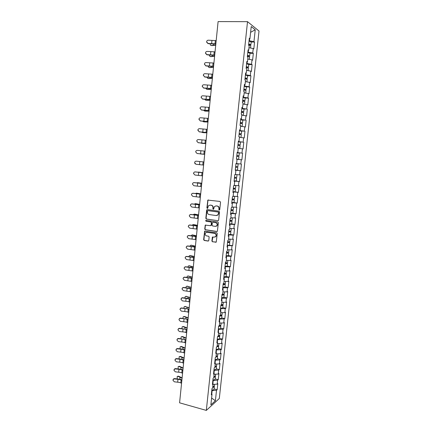 <?xml version="1.0" encoding="UTF-8"?>
<svg xmlns="http://www.w3.org/2000/svg" width="432" height="432" viewBox="0 0 432 432"><rect width="100%" height="100%" fill="white"/><g stroke="black" fill="none" stroke-linecap="round" stroke-linejoin="round"><path stroke-width="0.65" d="M219.245 210.065L219.753 209.644L220.531 202.219L219.953 201.436L207.841 200.102L206.896 207.884L207.29 208.429L207.657 208.294L208.483 205.718L210.157 205.114L211.118 205.243C212.35 205.546 212.96 206.377 212.944 207.743L212.846 208.699L213.246 209.245L213.619 209.104L214.423 206.55L216.135 205.918L217.107 206.048C218.349 206.35 218.959 207.187 218.943 208.559L218.846 209.52L219.245 210.065M211.874 240.98L212.447 241.769L216.248 242.071L217.253 233.55L216.68 232.762L204.638 231.19L203.645 239.657L204.206 240.446L208.073 241.067L208.78 240.484L209.137 237.017L208.575 236.228L206.647 235.926C205.146 235.305 204.79 234.263 205.578 232.794L207.025 232.254L214.601 233.426C216.097 234.025 216.47 235.062 215.714 236.536L214.218 237.114L212.393 237.13L211.874 240.98L212.717 241.704L216.049 242.233M179.588 402.824L218.101 21.6L247.52 21.665L206.323 410.4L179.588 402.824M217.933 220.774L218.651 220.174L219.51 211.961L218.938 211.172L207.365 209.579L206.658 210.179L205.826 218.317L206.393 219.1L218.241 220.736M218.381 222.777L217.366 231.336L216.805 231.552L205.297 229.792L204.736 229.009L205.259 225.148L210.443 225.644L211.156 225.05L211.394 222.734L210.827 221.951L205.978 221.243L205.708 220.412L217.804 221.989L218.381 222.777M247.52 21.665L259.016 31.028L219.305 398.498L206.323 410.4M214.094 388.903L217.172 389.723L217.825 383.605L217.172 384.161L213.057 384.404M217.172 389.723L216.513 390.296L215.39 400.756L210.875 404.87L212.015 394.211L211.324 394.81L211.993 388.546L212.679 387.963L213.106 383.945L212.42 384.512L213.095 378.227L213.775 377.671L214.207 373.637L213.521 374.177L214.196 367.864L214.877 367.34L215.309 363.29L214.628 363.803L215.303 357.469L215.984 356.972L216.416 352.912L215.741 353.392L216.416 347.031L217.096 346.567L217.528 342.49L216.853 342.943L217.534 336.555L218.209 336.123L218.646 332.03L217.971 332.451L218.651 326.041L219.326 325.636L219.764 321.527L219.094 321.921L219.78 315.49L220.45 315.117L220.892 310.991L220.217 311.353L220.909 304.9L221.578 304.555L222.021 300.413L221.351 300.742L222.037 294.268L222.707 293.949L223.15 289.791L222.485 290.099L223.177 283.592L223.841 283.311L224.289 279.137L223.625 279.407L224.316 272.878L224.98 272.624L225.428 268.439L224.764 268.682L225.466 262.127L226.125 261.905L226.573 257.699L225.914 257.909L226.616 251.332L227.275 251.143L227.723 246.92L227.065 247.099L227.767 240.5L228.425 240.338L228.879 236.104L228.22 236.25L228.928 229.624L229.581 229.495L230.035 225.245L229.381 225.358L230.094 218.705L230.747 218.608L231.201 214.342L230.548 214.423L231.26 207.743L231.908 207.684L232.367 203.402L231.719 203.45L232.432 196.744L233.08 196.717L233.539 192.418L232.891 192.434L233.609 185.701L234.257 185.706L234.716 181.391L234.068 181.375L234.792 174.62L235.435 174.652L235.894 170.321L235.251 170.273L235.975 163.49L236.617 163.561L235.975 163.49M236.617 163.561L237.082 159.208L236.439 159.127L237.168 152.318L237.805 152.42L238.27 148.057L237.632 147.938L238.361 141.107L238.999 141.242L239.463 136.863L238.831 136.712L239.56 129.848L240.197 130.021L240.662 125.62L240.03 125.437L240.764 118.552L241.396 118.757L241.866 114.34L241.234 114.118L241.974 107.206L242.606 107.444L243.076 103.01L242.449 102.757L243.189 95.818L243.815 96.093L244.291 91.643L243.664 91.352L244.404 84.386L245.03 84.694L245.506 80.228L244.885 79.904L245.63 72.905L246.251 73.256L246.731 68.769L246.105 68.407L246.856 61.387L247.477 61.765L247.957 57.267L247.336 56.867L248.087 49.82L248.708 50.236L249.188 45.716L248.573 45.284L249.323 38.205L249.939 38.659L251.235 26.552L255.236 29.776L253.962 41.634L249.059 40.732M251.192 42.012L254.545 42.066L253.962 41.634M254.545 42.066L253.805 48.956L253.217 48.541L252.742 52.969L247.844 52.11M249.988 53.287L253.33 53.368L252.742 52.969M253.33 53.368L252.596 60.232L252.002 59.854L251.532 64.265L246.64 63.439M248.789 64.525L252.121 64.633L251.532 64.265M252.121 64.633L251.386 71.469L250.792 71.123L250.322 75.519L245.435 74.731M247.59 75.713L250.916 75.848L250.322 75.519M250.916 75.848L250.182 82.658L249.588 82.35L249.118 86.729L244.237 85.973M243.837 89.71L246.105 89.602L246.397 86.848L249.712 87.026L249.118 86.729M249.712 87.026L248.983 93.809L248.384 93.533L247.919 97.897L243.043 97.178M245.203 98.005L248.519 98.156L247.919 97.897M248.519 98.156L247.79 104.917L247.19 104.674L246.721 109.021L241.85 108.34M243.961 109.037L246.721 109.021M247.325 109.247L246.602 115.981L245.997 115.771L245.533 120.101L240.667 119.459M242.617 120.047L245.533 120.101M246.137 120.296L245.414 127.008L244.809 126.83L244.345 131.144L239.49 130.534M240.926 130.988L244.345 131.144M244.955 131.306L244.237 137.992L243.626 137.846L243.167 142.139L238.313 141.566M237.978 144.693L240.197 144.833L240.489 142.133L238.286 141.815L243.167 142.139M243.772 142.274L243.059 148.932L242.449 148.819L241.99 153.101L237.141 152.561M237.125 152.68L241.99 153.101M242.6 153.198L241.888 159.829L241.272 159.754L240.818 164.014L235.975 163.512L240.818 164.014M241.429 164.084L240.721 170.689L240.106 170.645L239.647 174.89L235.451 174.49M234.122 180.884L239.555 181.51L240.262 174.928L239.647 174.89M239.555 181.51L238.939 181.494L238.486 185.728L234.29 185.36M233.55 191.695L238.399 192.289L239.101 185.728L238.486 185.728M238.399 192.289L237.778 192.305L237.325 196.522L233.134 196.187M233.566 202.549L237.244 203.029L237.946 196.49L237.325 196.522M237.244 203.029L236.623 203.072L236.169 207.274L231.984 206.977M232.74 213.262L236.093 213.727L236.79 207.214L236.169 207.274M236.093 213.727L235.467 213.802L235.019 217.987L231.223 217.75M231.709 223.911L234.943 224.386L235.645 217.901L235.019 217.987M234.943 224.386L234.322 224.494L233.874 228.663L229.694 228.431M230.607 234.495L233.804 235.008L234.5 228.544L233.874 228.663M233.804 235.008L233.177 235.143L232.729 239.301L228.56 239.101M227.27 245.176L232.664 245.587L233.361 239.15L232.729 239.301M232.664 245.587L232.038 245.754L231.59 249.896L227.426 249.728M228.35 255.593L231.53 256.127L232.222 249.712L231.59 249.896M231.53 256.127L230.899 256.327L230.456 260.453L226.298 260.318M227.232 266.074L230.402 266.63L231.093 260.242L230.456 260.453M230.402 266.63L229.77 266.863L229.327 270.972L225.169 270.869M226.114 276.512L229.279 277.096L229.964 270.729L229.327 270.972M229.279 277.096L228.641 277.355L228.204 281.448L224.046 281.383M225.002 286.918L228.155 287.523L228.841 281.178L228.204 281.448M228.155 287.523L227.518 287.809L227.081 291.892L222.934 291.854M223.895 297.286L227.043 297.913L227.718 291.589L227.081 291.892M227.043 297.913L226.4 298.231L225.963 302.292L221.816 302.292M222.788 307.611L225.931 308.259L226.606 301.963L225.963 302.292M225.931 308.259L225.288 308.61L224.851 312.655L220.709 312.687M221.686 317.903L224.818 318.573L225.493 312.298L224.851 312.655M224.818 318.573L224.176 318.951L223.744 322.985L219.602 323.044M220.59 328.158L223.717 328.849L224.386 322.596L223.744 322.985M223.717 328.849L223.069 329.254L222.637 333.272L218.506 333.364M219.499 338.369L222.615 339.088L223.285 332.856L222.637 333.272M222.615 339.088L221.967 339.52L221.535 343.521L217.404 343.645M218.408 348.554L221.519 349.288L222.183 343.078L221.535 343.521M221.519 349.288L220.865 349.747L220.439 353.738L216.313 353.894M217.328 358.695L220.423 359.451L221.092 353.263L220.439 353.738M220.423 359.451L219.775 359.942L219.348 363.917L215.222 364.1M216.243 368.798L219.337 369.576L219.996 363.415L219.348 363.917M219.337 369.576L218.684 370.094L218.257 374.058L214.137 374.269M215.168 378.869L218.252 379.669L218.911 373.529L218.257 374.058M218.252 379.669L217.593 380.214L217.172 384.161M212.873 383.697L213.219 380.462L212.863 380.371M212.544 383.357L213.106 383.945M217.593 380.214L213.219 380.462M213.97 373.399L214.299 370.31L213.948 370.224M213.64 373.075L214.207 373.637M218.684 370.094L214.299 370.31M215.071 363.064L215.384 360.126L215.033 360.04M214.742 362.75L215.309 363.29M219.775 359.942L215.384 360.126M216.178 352.69L216.475 349.898L216.119 349.817M215.843 352.393L216.416 352.912M220.865 349.747L216.475 349.898M217.291 342.279L217.571 339.638L217.215 339.557M216.956 341.993L217.528 342.49M221.967 339.52L217.571 339.638M218.403 331.83L218.668 329.341L218.311 329.26M218.063 331.56L218.646 332.03M223.069 329.254L218.668 329.341M219.521 321.343L219.769 319L219.413 318.924M219.181 321.084L219.764 321.527M224.176 318.951L219.769 319M220.644 310.813L220.876 308.626L220.52 308.551M220.304 310.57L220.892 310.991M225.288 308.61L220.876 308.626M221.773 300.245L221.989 298.215L221.627 298.139M221.427 300.019L222.021 300.413M226.4 298.231L221.989 298.215M222.901 289.64L223.101 287.761L222.739 287.69M222.556 289.424L223.15 289.791M227.518 287.809L223.101 287.761M224.035 278.991L224.219 277.274L223.857 277.204M223.69 278.791L224.289 279.137M228.641 277.355L224.219 277.274M225.175 268.304L225.342 266.744L224.98 266.679M224.824 268.121L225.428 268.439M229.77 266.863L225.342 266.744M226.319 257.58L226.471 256.176L226.103 256.111M225.968 257.407L226.573 257.699M230.899 256.327L226.471 256.176M227.47 246.812L227.599 245.565L227.237 245.511M227.113 246.656L227.723 246.92M232.038 245.754L227.599 245.565M228.62 236.002L228.739 234.922L228.371 234.862M228.263 235.861L228.879 236.104M233.177 235.143L228.739 234.922M229.775 225.153L229.878 224.235L229.505 224.181M229.419 225.029L230.035 225.245M234.322 224.494L229.878 224.235M230.936 214.261L231.017 213.511L230.65 213.457M230.575 214.153L231.201 214.342M235.467 213.802L231.017 213.511M232.103 203.332L232.168 202.743L231.8 202.694M231.741 203.24L232.367 203.402M236.623 203.072L232.168 202.743M233.275 192.359L233.318 191.938L232.951 191.889M232.907 192.283L233.539 192.418M237.778 192.305L233.318 191.938M234.446 181.343L234.106 181.046M234.079 181.283L234.716 181.391M238.939 181.494L234.473 181.089M235.629 170.289L235.267 170.159M235.256 170.24L235.894 170.321M240.106 170.645L235.634 170.203M241.272 159.754L237.071 159.3M237.157 152.388L237.805 152.42M242.449 148.819L238.243 148.333M238.685 141.599L238.723 141.242M238.345 141.237L238.999 141.242M243.626 137.846L239.414 137.322M239.863 130.561L239.922 130.032M239.539 130.043L240.197 130.021M244.809 126.83L240.597 126.274M241.045 119.486L241.121 118.773M240.737 118.805L241.396 118.757M245.997 115.771L241.78 115.177M242.233 108.362L242.325 107.476M241.942 107.525L242.606 107.444M247.19 104.674L242.968 104.042M243.421 97.2L243.535 96.136M243.146 96.196L243.815 96.093M248.384 93.533L244.161 92.864M244.615 85.995L244.75 84.753M244.355 84.829L245.03 84.694M249.588 82.35L245.354 81.643M245.813 74.747L245.965 73.321M245.576 73.418L246.251 73.256M250.792 71.123L246.559 70.384M247.018 63.455L247.19 61.846M246.796 61.96L247.477 61.765M252.002 59.854L247.763 59.076M248.227 52.115L248.416 50.328M248.022 50.458L248.708 50.236M253.217 48.541L248.972 47.725M249.442 40.738L249.653 38.767M249.253 38.912L249.939 38.659M255.236 29.776L250.614 32.341M211.777 393.957L212.139 390.577L211.788 390.479M211.453 393.601L212.015 394.211M216.513 390.296L212.139 390.577M215.39 400.756L211.604 398.023M235.273 170.105L240.721 170.689M219.478 210.033L219.213 208.532C219.229 207.166 218.614 206.329 217.377 206.026L217.107 206.048M215.86 205.902L217.377 206.026M209.898 205.097L211.394 205.222C212.625 205.524 213.23 206.356 213.219 207.716L213.473 209.212M208.391 199.924L207.927 200.513L207.176 207.857L207.522 208.391M207.371 209.579L206.939 210.152L206.107 218.284L206.669 219.062L218.198 220.736M218.522 212.598L218.122 212.047L207.97 210.643L207.473 211.064L207.371 212.063C207.355 213.424 207.959 214.256 209.185 214.564L216.119 215.546L217.868 214.882L218.792 212.571L218.122 212.047M208.057 210.632L218.387 212.02M216.756 215.525L218.138 214.85L218.419 213.608M218.792 212.571L218.684 213.581M205.756 224.948L205.367 225.499L205.016 228.96L205.578 229.743L217.139 231.503M210.762 225.601L211.426 225.007L211.669 222.696L211.097 221.913L205.978 221.243M206.107 220.282L206.258 221.2M215.303 226.368L216.783 225.801C217.571 224.316 217.204 223.268 215.687 222.664L213.003 222.269L212.29 222.869L212.053 225.18L212.62 225.968L215.303 226.368M215.941 226.336L217.053 225.758C217.841 224.273 217.474 223.225 215.957 222.62L215.687 222.664M212.965 222.264L215.957 222.62M212.873 236.909L212.15 240.916M214.931 237.065L215.984 236.482C216.74 235.008 216.367 233.971 214.871 233.372L214.601 233.426M206.636 232.243L214.871 233.372M205.124 230.985L204.752 231.53L203.926 239.598L204.487 240.381L208.429 241.013M215.73 45.063L211.248 45.468M210.2 43.87C210.136 44.869 210.427 45.387 211.075 45.414M248.692 44.161L249.988 44.577L248.627 44.766M249.599 44.987L250.911 44.663L248.713 43.967M251.208 41.893L249.01 41.159M250.814 45.554L248.621 44.836M211.739 45.608L215.708 45.263M216.178 40.613L208.391 40.203C207.268 40.23 206.69 40.824 206.653 41.98L208.073 43.438L215.854 43.859M215.827 44.118L208.04 43.627L206.631 42.169L206.653 41.683M214.607 56.176L210.184 56.506M209.083 55.042L209.968 56.446M247.482 55.485L248.783 55.879L247.428 56.036M247.849 56.236L249.701 55.96L247.504 55.307M249.998 53.201L247.801 52.515M249.61 56.851L247.412 56.182M248.557 59.222L247.763 59.06M210.632 56.63L214.591 56.354M213.489 67.246L209.12 67.505M207.976 66.172L208.867 67.441M246.283 66.771L247.579 67.133L246.229 67.262M246.213 67.43L248.497 67.219L246.299 66.609M248.794 64.465L246.596 63.828M248.13 70.659L248.405 68.083L246.208 67.478M247.59 70.562L246.559 70.346M209.531 67.608L213.473 67.403M212.377 78.273L208.067 78.462M206.89 77.263L207.77 78.392M245.084 78.008L246.38 78.349L245.036 78.446M245.025 78.592L247.298 78.43L245.101 77.868M247.298 78.43L247.595 75.67L245.398 75.092M246.926 81.907L247.207 79.294L245.009 78.732M246.58 81.848L245.36 81.589M208.435 78.548L212.36 78.413M211.264 89.262L207.02 89.375M205.816 88.312L206.674 89.3M243.891 89.208L245.192 89.516L243.853 89.586M246.105 89.602L243.902 89.084M246.397 86.848L244.199 86.319M246.013 90.477L243.81 89.948M245.538 93.085L244.166 92.788M207.338 89.446L211.253 89.381M210.163 100.208L205.978 100.246M204.757 99.322L205.583 100.17M242.703 100.359L243.999 100.645L242.671 100.683M242.654 100.791L244.912 100.732L242.714 100.256M244.912 100.732L245.209 97.988L243.005 97.502M244.82 101.601L242.622 101.115M244.469 104.269L242.978 103.945M206.248 100.3L210.152 100.31M215.044 51.851L207.274 51.408C206.167 51.435 205.589 52.013 205.54 53.147L206.955 54.632L214.72 55.085M214.693 55.323L206.928 54.799L205.513 53.314L205.54 52.871M213.916 63.05L206.161 62.57C205.07 62.591 204.493 63.158 204.428 64.276L205.843 65.783L213.586 66.274M213.565 66.485L205.821 65.934L204.428 64.012M212.787 74.207L205.054 73.694C203.974 73.71 203.396 74.272 203.321 75.368L204.736 76.891L212.463 77.414M212.441 77.603L204.714 77.026L203.326 75.114M211.664 85.32L203.947 84.769C202.883 84.791 202.306 85.342 202.219 86.422L203.634 87.961L211.34 88.517M211.324 88.679L203.612 88.074L202.225 86.168M210.546 96.395L202.851 95.807C201.793 95.823 201.215 96.368 201.118 97.438L202.532 98.987L210.222 99.581M210.211 99.716L202.516 99.079L201.134 97.178M209.056 111.116L204.935 111.078M203.72 110.295L204.498 110.997M241.52 111.472L242.816 111.731L241.488 111.737M241.483 111.829L243.729 111.823L241.526 111.391M244.021 109.102L241.817 108.648M241.79 115.058L243.346 115.398L243.637 112.671L241.434 112.244M241.78 115.144L242.325 115.258M205.162 111.121L209.05 111.197M209.434 107.422L201.755 106.807C200.702 106.823 200.129 107.357 200.027 108.416L201.436 109.971L209.11 110.597M209.099 110.711L201.42 110.047L200.043 108.14M207.959 121.981L203.904 121.867M202.705 121.23L203.418 121.786M240.338 122.542L241.639 122.774L240.316 122.753M240.311 122.823L242.546 122.866L240.343 122.477M242.546 122.866L242.838 120.145L240.635 119.745M242.087 126.468L242.455 123.714L240.257 123.331M242.163 126.436L240.608 126.133M240.602 126.198L241.24 126.36M204.082 121.9L207.954 122.045M208.321 118.411L200.659 117.763C199.622 117.774 199.044 118.309 198.936 119.356L200.345 120.911L208.003 121.576M207.992 121.662L200.329 120.976L198.963 119.054M206.869 132.802L202.873 132.619M201.712 132.122L202.343 132.538M239.166 133.574L240.462 133.78L239.144 133.726M239.139 133.78L241.369 133.871L239.166 133.526M241.369 133.871L241.661 131.161L239.458 130.804M241.277 134.719L239.08 134.374M240.343 137.441L239.431 137.16M239.431 137.209L240.084 137.333L239.441 137.327M203.008 132.635L206.863 132.851M207.214 129.362L199.573 128.677C198.536 128.687 197.964 129.217 197.851 130.253L199.26 131.814L206.896 132.511M206.89 132.575L199.244 131.863L197.888 129.902M205.778 143.586L201.852 143.321M200.756 142.976L201.269 143.246M237.994 144.563L239.29 144.742L237.983 144.661M238.248 148.279L239.819 148.376L238.259 148.154M240.197 144.833L237.994 144.531M240.106 145.681L237.908 145.373M238.259 148.181L238.912 148.284L238.248 148.252M201.933 143.332L205.772 143.618M206.113 140.27L198.488 139.547C197.462 139.563 196.889 140.081 196.771 141.113L198.175 142.679L205.794 143.408M205.794 143.446L198.164 142.706L196.765 141.14L196.835 140.659M204.692 154.332L200.2 153.916L204.692 154.348M199.87 153.797L200.2 153.916M236.828 155.509L238.124 155.66L236.822 155.552M236.444 159.079L238.653 159.284L236.444 159.068M236.817 155.569L239.031 155.752L236.828 155.493M239.031 155.752L239.317 153.063L237.114 152.793M238.653 159.284L238.939 156.595L236.736 156.335M205.016 151.135L197.408 150.385C196.387 150.395 195.815 150.914 195.696 151.934L197.095 153.5L204.698 154.262M204.698 154.278L197.089 153.511L195.691 151.945L195.896 151.162M199.438 161.487L203.92 161.957L199.336 161.487M235.575 167.249L237.778 167.47L235.575 167.254M235.953 163.723L238.151 163.955L237.865 166.633L235.661 166.417M237.778 167.47L237.492 170.149L235.289 169.943M195.118 163.868L194.616 162.707L196.02 164.284L203.607 165.078M196.333 161.174L203.92 161.962L196.333 161.174C195.318 161.19 194.746 161.703 194.621 162.713C194.74 161.698 195.307 161.185 196.322 161.174M202.846 172.633L197.937 172.184M198.99 172.147L202.846 172.616M234.425 178.022L236.617 178.308L234.425 178.043M235.224 174.641L234.851 174.62M236.99 174.803L236.709 177.476L234.506 177.298M236.617 178.308L236.331 180.976L234.128 180.808M193.579 173.761L193.552 173.432C193.676 172.433 194.243 171.925 195.253 171.909L195.259 171.931C194.249 171.941 193.682 172.449 193.552 173.453L194.951 175.025L202.516 175.851M195.259 171.931L202.829 172.746M202.835 172.724L195.253 171.909M201.771 183.271L196.706 182.86M197.878 182.698L201.771 183.233M233.264 188.93L234.565 189.011L233.275 188.811M233.28 188.768L235.462 189.103L233.258 188.968M234.29 185.371L235.834 185.614L234.274 185.528M235.834 185.614L235.553 188.276L233.35 188.136M234.279 185.49L234.938 185.517L234.284 185.404M235.462 189.103L235.181 191.765L232.978 191.641M192.494 184.264L192.488 184.118C192.618 183.125 193.18 182.617 194.184 182.606L194.189 182.644C193.185 182.655 192.618 183.157 192.488 184.156L193.887 185.728L201.436 186.586M194.189 182.644L201.744 183.492M201.749 183.449L194.184 182.606M200.696 193.871L196.263 193.185L195.523 193.504M196.776 193.212L200.702 193.817M232.114 199.714L233.415 199.768L232.135 199.541M232.141 199.481L234.311 199.859L232.108 199.768M234.403 199.028L232.2 198.936M234.403 196.29L233.123 196.339M233.129 196.279L233.582 196.225M234.311 199.859L234.031 202.511L231.827 202.424M191.43 194.848L191.43 194.767C191.56 193.779 192.127 193.277 193.126 193.266L193.126 193.315C192.127 193.331 191.56 193.833 191.43 194.821L192.823 196.387L200.356 197.284M193.126 193.315L200.664 194.2M200.675 194.13L193.126 193.266M199.633 204.433L195.21 203.672L194.373 204.115M195.674 203.693L199.638 204.363M230.969 210.449L232.27 210.481L230.996 210.227M231.001 210.152L233.167 210.578L230.963 210.524M233.253 209.747L231.05 209.698M233.523 207.085L231.973 207.106M231.979 207.031L232.637 207.025M233.167 210.578L232.886 213.214L230.683 213.17M190.372 205.427L190.372 205.378C190.507 204.395 191.068 203.893 192.067 203.882L192.067 203.953C191.068 203.963 190.507 204.46 190.372 205.448L191.765 207.014L199.276 207.938M192.067 203.953L199.589 204.865M199.595 204.773L192.067 203.882M198.569 214.952L194.162 214.126L193.244 214.682M194.578 214.132L198.58 214.866M229.829 221.152L231.131 221.157L229.862 220.876M229.873 220.779L232.027 221.254L229.824 221.238M232.389 217.825L232.114 220.433L229.91 220.417M232.373 217.82L230.828 217.831M232.027 221.254L231.741 223.884L229.538 223.879M189.319 216.032L189.319 215.946C189.454 214.969 190.021 214.477 191.009 214.461L191.009 214.547C190.021 214.558 189.454 215.055 189.319 216.032L190.706 217.598L198.207 218.554M191.009 214.547L198.515 215.498M198.526 215.379L191.009 214.461M197.51 225.439L193.12 224.537L192.137 225.218M193.493 224.537L197.521 225.331M228.695 231.811L229.997 231.795L228.728 231.482M228.744 231.374L230.888 231.892L228.685 231.919M231.25 228.517L230.974 231.077L228.771 231.098M231.136 228.512L229.689 228.523M230.888 231.892L230.607 234.511L228.404 234.549M188.271 226.584L188.276 226.476C188.411 225.509 188.973 225.018 189.961 225.002L189.956 225.104C188.968 225.115 188.406 225.607 188.271 226.584L189.653 228.145L197.138 229.133M189.956 225.104L197.446 226.082M197.456 225.941L189.961 225.002M196.452 235.883L192.078 234.916L191.052 235.715M192.402 234.911L196.468 235.759M227.561 242.433L228.863 242.39L227.605 242.055M227.615 241.925L229.754 242.487L227.551 242.557M229.84 241.661L227.637 241.736M229.862 239.161L228.55 239.171M187.229 236.974C187.369 236.007 187.931 235.516 188.914 235.505L188.908 235.624C187.925 235.634 187.364 236.126 187.223 237.092L188.606 238.648L196.074 239.668M188.908 235.624L196.376 236.633M196.393 236.471L188.914 235.505M195.404 246.294L191.041 245.252L190.474 245.36L189.977 246.17M191.322 245.246L195.415 246.154M226.433 253.017L227.74 252.947L226.481 252.585M226.498 252.439L228.625 253.049L226.422 253.152M228.712 252.218L226.508 252.342M228.555 249.777L227.421 249.777M228.625 253.049L228.344 255.647L226.141 255.76M186.187 247.498L186.192 247.428C186.327 246.467 186.889 245.981 187.871 245.97L187.866 246.1C186.883 246.116 186.322 246.602 186.181 247.563L187.564 249.118L195.01 250.171M187.866 246.1L195.318 247.142M195.334 246.958L187.871 245.97M194.357 256.662L190.01 255.555L189.427 255.658L188.919 256.592M190.247 255.544L194.373 256.505M225.31 263.558L226.616 263.466L225.364 263.077M225.38 262.915L227.502 263.569L225.293 263.714M227.588 262.742L225.38 262.899M227.221 260.35L226.292 260.35M227.227 266.139L225.018 266.312M185.15 257.926L185.155 257.845C185.296 256.894 185.852 256.408 186.829 256.397L186.824 256.543C185.846 256.559 185.285 257.04 185.144 257.996L186.527 259.551L193.952 260.631M186.824 256.543L194.26 257.618M194.281 257.413L186.829 256.397M193.309 266.998L188.984 265.82L188.39 265.923L187.871 266.981M189.178 265.804L193.331 266.819M224.192 274.061L225.493 273.947L224.251 273.532M224.953 273.472L226.379 274.05L224.176 274.234M226.465 273.224L224.262 273.424M225.812 270.886L225.169 270.88M226.103 276.61L223.9 276.82M184.118 268.315L184.124 268.229C184.264 267.278 184.82 266.798 185.792 266.782L185.787 266.949C184.81 266.96 184.253 267.44 184.113 268.391L185.49 269.941L192.899 271.053M185.787 266.949L193.207 268.051M193.228 267.824L185.792 266.782M192.272 277.29L187.958 276.048L187.353 276.145L186.84 277.328M188.114 276.032L192.289 277.101M223.079 284.526L224.381 284.391L223.139 283.943M225.347 283.667L223.144 283.91M224.23 283.959L225.261 284.494L223.058 284.715M224.991 287.042L222.782 287.296M183.087 278.672L183.092 278.57C183.238 277.625 183.794 277.144 184.761 277.133L184.756 277.312C183.784 277.328 183.222 277.808 183.082 278.753L184.459 280.298L191.851 281.437M184.756 277.312L192.154 278.446M192.181 278.197L184.761 277.133M191.236 287.55L186.937 286.238L186.316 286.335L185.825 287.642M187.051 286.227L191.257 287.345M221.967 294.953L223.268 294.791L222.323 294.381M224.235 294.073L222.032 294.354M223.344 294.392L224.149 294.899L221.945 295.159M223.879 297.432L221.67 297.729M182.061 288.992L182.066 288.873C182.212 287.933 182.768 287.458 183.735 287.447L183.724 287.642C182.752 287.653 182.196 288.133 182.056 289.073L183.427 290.612L190.809 291.789M183.724 287.642L191.106 288.803M191.138 288.533L183.735 287.447M190.204 297.772L185.917 296.39L185.29 296.487L184.815 297.913M185.998 296.384L190.226 297.545M223.128 304.441L221.13 304.781M222.388 304.776L223.042 305.267C222.858 305.564 222.124 305.662 220.838 305.559M222.772 307.789L222.766 307.816C222.588 308.124 221.854 308.227 220.563 308.124M220.86 305.343L222.161 305.159L221.584 304.803M181.04 299.273L181.046 299.144C181.192 298.21 181.748 297.734 182.709 297.724L182.698 297.934C181.732 297.945 181.175 298.42 181.03 299.354L182.401 300.893L187.693 301.482L189.767 302.098M182.698 297.934L190.064 299.128M190.096 298.831L182.709 297.724M189.173 307.957L184.901 306.509L184.264 306.601L183.821 308.156M184.95 306.504L189.2 307.714M222.021 314.771L220.352 315.171M221.395 315.117L221.935 315.592C221.751 315.916 221.017 316.03 219.731 315.927M221.665 318.109L221.665 318.136C221.481 318.465 220.747 318.578 219.461 318.481M219.758 315.695L221.06 315.49L220.666 315.171M180.02 309.523L180.031 309.377C180.176 308.448 180.727 307.973 181.688 307.962L181.678 308.183C180.711 308.2 180.16 308.675 180.014 309.604L181.381 311.137L186.662 311.726L188.73 312.368M181.678 308.183L186.959 308.777L189.027 309.409M189.059 309.096L181.688 307.962M188.147 318.103L183.892 316.591L183.249 316.678L182.844 318.357M184.556 316.499L183.892 316.591L184.556 316.499L188.174 317.849M220.925 325.064L219.343 325.501M220.385 325.42L220.833 325.885C220.649 326.23 219.915 326.354 218.63 326.257M220.568 328.385L220.563 328.417C220.379 328.768 219.645 328.898 218.36 328.801M218.705 326.014L219.958 325.777L219.694 325.496M179.005 319.729L179.015 319.572C179.161 318.643 179.712 318.173 180.673 318.163L180.657 318.4C179.696 318.416 179.145 318.886 178.999 319.815L180.365 321.343L185.636 321.937L187.693 322.607M180.657 318.4L185.933 318.994L187.99 319.653M188.028 319.318L180.673 318.163M187.126 328.217L182.887 326.635L182.228 326.722L181.872 328.525M182.855 326.624L183.546 326.533L187.153 327.942M219.829 335.318L218.246 335.794M219.353 335.68L219.737 336.139C219.553 336.506 218.824 336.641 217.544 336.55M219.472 338.629L219.467 338.666C219.283 339.039 218.543 339.174 217.264 339.082M217.928 336.301L218.867 336.031L218.684 335.783M177.995 329.902L178.006 329.729C178.151 328.806 178.702 328.342 179.658 328.325L179.642 328.579C178.686 328.595 178.13 329.065 177.984 329.989L179.35 331.511L184.61 332.105L186.662 332.802M179.642 328.579L184.907 329.179L186.959 329.864M186.997 329.508L179.658 328.325M186.111 338.294L181.883 336.647L181.219 336.728L180.916 338.656M181.823 336.625L182.542 336.533L186.138 338.002M218.732 345.535L217.15 346.048M218.317 345.902L218.646 346.356L216.718 346.826M218.381 348.835L218.376 348.872C218.187 349.267 217.453 349.418 216.173 349.326M217.102 346.529L217.652 346.027M176.985 340.043L177.001 339.849C177.147 338.936 177.698 338.467 178.648 338.456L178.632 338.726C177.676 338.742 177.125 339.206 176.98 340.124L178.34 341.642L183.589 342.241L185.636 342.965M178.632 338.726L183.886 339.32L185.933 340.038M185.971 339.66L178.648 338.456M185.096 348.332L180.884 346.626L180.209 346.696L179.977 348.754M180.797 346.588L181.543 346.502L185.128 348.03M217.647 355.72L216.059 356.265M217.269 356.087L217.555 356.535L215.881 357.048M217.291 359.003L217.291 359.041C217.096 359.462 216.362 359.624 215.082 359.532M216.011 356.729L216.61 356.238M175.981 350.141L175.997 349.936C176.143 349.024 176.693 348.559 177.644 348.548L177.622 348.829C176.672 348.845 176.121 349.31 175.975 350.222L177.331 351.74L182.574 352.339L184.615 353.09M177.622 348.829L182.866 349.429L184.907 350.174M184.95 349.774L183.244 349.202L177.644 348.548M184.086 358.333L179.885 356.562L179.204 356.632L179.048 358.814M179.777 356.519L180.549 356.432L184.118 358.015M216.562 365.861L214.974 366.444M216.221 366.233L216.47 366.682L214.893 367.227M216.211 369.139L216.205 369.176C216.011 369.614 215.276 369.792 214.002 369.706M214.925 366.887L215.557 366.412M174.982 360.207L174.998 359.986C175.144 359.078 175.694 358.619 176.639 358.603L176.618 358.9C175.667 358.916 175.122 359.381 174.971 360.288L176.332 361.8L181.564 362.399L183.595 363.177M176.618 358.9L181.856 359.505L183.886 360.272M183.929 359.851L182.228 359.262L176.639 358.603M183.076 368.307L178.891 366.471L178.205 366.53L178.135 368.836M178.756 366.412L179.555 366.325L183.109 367.972M215.476 375.97L213.894 376.591M215.174 376.348L215.39 376.785L213.808 377.368M215.131 379.231L215.125 379.274C214.931 379.733 214.196 379.922 212.922 379.836M213.845 377.012L214.504 376.542M173.983 370.24L173.999 370.003C174.15 369.095 174.695 368.636 175.64 368.62L175.619 368.939C174.674 368.955 174.123 369.414 173.977 370.321L175.333 371.822L180.554 372.427L182.579 373.232M175.619 368.939L180.846 369.538L182.871 370.332M182.914 369.895L181.219 369.284L175.64 368.62M182.072 378.238L177.903 376.337L177.212 376.396L177.239 378.826M177.741 376.272L178.562 376.186L182.11 377.887M214.402 386.041L212.814 386.699M214.121 386.419L214.315 386.856L212.733 387.472M214.056 389.291L214.051 389.335C213.851 389.815 213.116 390.015 211.847 389.934M212.771 387.099L213.44 386.645M172.989 380.236L173.011 379.982C173.156 379.08 173.702 378.621 174.647 378.605L174.62 378.934C173.675 378.95 173.129 379.409 172.984 380.311L174.334 381.812L179.545 382.417L181.57 383.249M174.62 378.934L179.836 379.539L181.861 380.36M181.904 379.901L180.214 379.269L174.647 378.605M219.213 208.532L218.943 208.559M216.405 205.897L216.135 205.918M213.116 208.672L212.846 208.699M213.219 207.716L212.944 207.743M211.394 205.222L211.118 205.243M210.433 205.092L210.157 205.114M207.176 207.857L206.896 207.884M207.927 200.513L207.646 200.529M206.669 219.062L206.393 219.1M206.107 218.284L205.826 218.317M206.939 210.152L206.658 210.179M208.246 210.616L207.97 210.643M217.075 231.498L216.805 231.552M205.578 229.743L205.297 229.792M205.016 228.96L204.736 229.009M205.367 225.499L205.087 225.542M211.426 225.007L211.156 225.05M211.669 222.696L211.394 222.734M211.097 221.913L210.827 221.951M213.278 222.232L213.003 222.269M212.512 237.443L212.236 237.503M207.306 232.2L207.025 232.254M208.354 241.002L208.073 241.067M204.487 240.381L204.206 240.446M203.926 239.598L203.645 239.657M204.752 231.53L204.471 231.579M215.951 242.222L215.681 242.287M212.717 241.704L212.447 241.769M213.435 45.133L213.532 44.172M249.032 44.777L249.091 44.215M215.341 40.689L215.012 43.934M211.939 40.603L211.615 43.837M212.323 56.214L212.409 55.35M247.833 56.047L247.887 55.539M211.21 67.257L211.291 66.485M246.634 67.273L246.683 66.825M210.103 78.257L210.173 77.576M245.441 78.462L245.484 78.062M209.002 89.213L209.061 88.625M244.253 89.602L244.291 89.257M207.9 100.132L207.954 99.635M243.07 100.705L243.103 100.413M214.207 51.916L213.883 55.145M210.816 51.808L210.492 55.031M213.079 63.099L212.755 66.317M209.698 62.964L209.374 66.177M211.955 74.239L211.631 77.447M208.586 74.083L208.262 77.279M210.838 85.342L210.514 88.533M207.473 85.158L207.155 88.344M209.72 96.395L209.401 99.576M206.366 96.19L206.048 99.365M206.809 111.013L206.847 110.603M208.607 107.411L208.289 110.581M205.265 107.185L204.946 110.349M205.718 121.851L205.751 121.527M207.5 118.39L207.182 121.543M204.163 118.136L203.85 121.284M206.399 129.319L206.08 132.467M203.072 129.044L202.754 132.187M205.303 140.211L204.984 143.348M201.982 139.914L201.668 143.046M204.206 151.065L203.893 154.192M200.896 150.746L200.583 153.862M203.116 161.876L202.802 164.992M199.811 161.536L199.498 164.641M199.039 172.147L198.374 172.093M202.03 172.649L201.717 175.748M198.731 172.287L198.423 175.376M197.98 182.704L197.316 182.66M200.945 183.384L200.637 186.473M197.656 182.995L197.348 186.079M196.927 193.217L196.263 193.185M199.87 194.076L199.557 197.154M196.587 193.666L196.279 196.738M197.408 204.444L197.44 204.093M195.874 203.699L195.21 203.672M198.796 204.725L198.482 207.792M195.523 204.298L195.215 207.355M196.339 215.023L196.382 214.591M194.827 214.137L194.162 214.126M197.721 215.341L197.413 218.398M194.459 214.888L194.152 217.939M195.28 225.563L195.334 225.05M193.784 224.543L193.12 224.537M229.084 231.844L229.117 231.541M196.657 225.914L196.349 228.96M193.401 225.439L193.099 228.479M194.222 236.066L194.281 235.472M192.742 234.905L192.078 234.916M227.956 242.465L227.993 242.114M195.593 236.45L195.286 239.485M192.348 235.958L192.046 238.982M193.169 246.532L193.239 245.851M191.705 245.236L191.041 245.252M226.827 253.044L226.87 252.65M194.535 246.947L194.227 249.971M191.295 246.434L190.993 249.448M192.121 256.959L192.197 256.198M190.674 255.523L190.01 255.555M225.704 263.585L225.747 263.142M193.477 257.407L193.174 260.42M190.247 256.873L189.945 259.875M191.074 267.343L191.16 266.506M189.643 265.777L188.984 265.82M224.581 274.088L224.635 273.602M192.429 267.829L192.127 270.826M189.205 267.273L188.908 270.265M190.031 277.695L190.129 276.777M188.617 275.994L187.958 276.048M223.468 284.553L223.522 284.018M191.381 278.213L191.079 281.2M188.168 277.636L187.866 280.616M188.995 288.009L189.097 287.01M187.596 286.173L186.937 286.238M222.356 294.98L222.415 294.397M190.339 288.56L190.037 291.535M187.132 287.96L186.835 290.93M187.963 298.285L188.071 297.205M186.581 296.32L185.917 296.39M221.249 305.365L221.308 304.792M189.297 298.863L189 301.833M186.1 298.247L185.803 301.207M186.932 308.524L187.051 307.368M185.566 306.428L184.901 306.509M220.142 315.716L220.19 315.257M188.26 309.134L187.963 312.093M185.069 308.497L184.777 311.445M185.906 318.724L186.03 317.493M187.229 319.367L186.932 322.315M184.048 318.708L183.751 321.646M184.88 328.892L185.015 327.58M183.546 326.533L182.887 326.635M186.197 329.567L185.906 332.5M183.028 328.887L182.731 331.814M183.865 339.023L184.005 337.63M182.542 336.533L181.883 336.647M185.177 339.725L184.88 342.646M182.007 339.023L181.715 341.944M182.849 349.11L182.995 347.647M181.543 346.502L180.884 346.626M184.156 349.85L183.859 352.76M180.997 349.126L180.706 352.037M181.834 359.17L181.991 357.626M180.549 356.432L179.885 356.562M183.136 359.937L182.844 362.837M179.987 359.197L179.696 362.092M180.824 369.187L180.992 367.573M179.555 366.325L178.891 366.471M182.12 369.986L181.829 372.875M178.978 369.225L178.691 372.114M179.82 379.172L179.993 377.482M178.562 376.186L177.903 376.337M181.111 379.998L180.819 382.882M177.979 379.22L177.687 382.099M208.121 200.092L207.841 200.102M207.122 209.741L206.847 209.768M218.138 214.85L217.868 214.882M205.54 225.104L205.259 225.148M211.264 225.396L210.989 225.439M205.988 220.374L205.708 220.412M217.053 225.758L216.783 225.801M212.668 237.071L212.393 237.13M215.984 236.482L215.714 236.536M204.919 231.142L204.638 231.19M250.911 44.663L251.208 41.866M250.549 48.028L250.819 45.533M249.701 55.96L249.998 53.174M249.34 59.368L249.61 56.83M248.497 67.219L248.794 64.444M245.727 93.112L246.013 90.461M244.534 104.279L244.825 101.59M243.729 111.823L244.021 109.091M240.991 137.425L241.277 134.714M239.819 148.376L240.106 145.676M234.403 199.033L234.684 196.382M233.253 209.752L233.539 207.112M229.84 241.677L230.11 239.177M229.473 245.101L229.754 242.487M228.712 252.239L228.971 249.793M227.588 262.759L227.842 260.366M227.221 266.161L227.502 263.569M226.465 273.245L226.714 270.907M226.103 276.631L226.379 274.05M225.347 283.689L225.59 281.405M224.986 287.064L225.261 284.494M224.235 294.1L224.473 291.87M223.873 297.459L224.149 294.899M223.123 304.468L223.36 302.292M222.766 307.816L223.042 305.267M222.021 314.798L222.248 312.676M221.665 318.136L221.935 315.592M220.919 325.096L221.141 323.023M220.563 328.417L220.833 325.885M219.823 335.351L220.039 333.331M219.467 338.666L219.737 336.139M218.727 345.573L218.938 343.602M218.376 348.872L218.646 346.356M217.642 355.752L217.847 353.835M217.291 359.041L217.555 356.535M216.556 365.899L216.756 364.03M216.205 369.176L216.47 366.682M215.476 376.007L215.671 374.193M215.125 379.274L215.39 376.785M214.396 386.084L214.585 384.313M214.051 389.335L214.315 386.856"/></g></svg>
